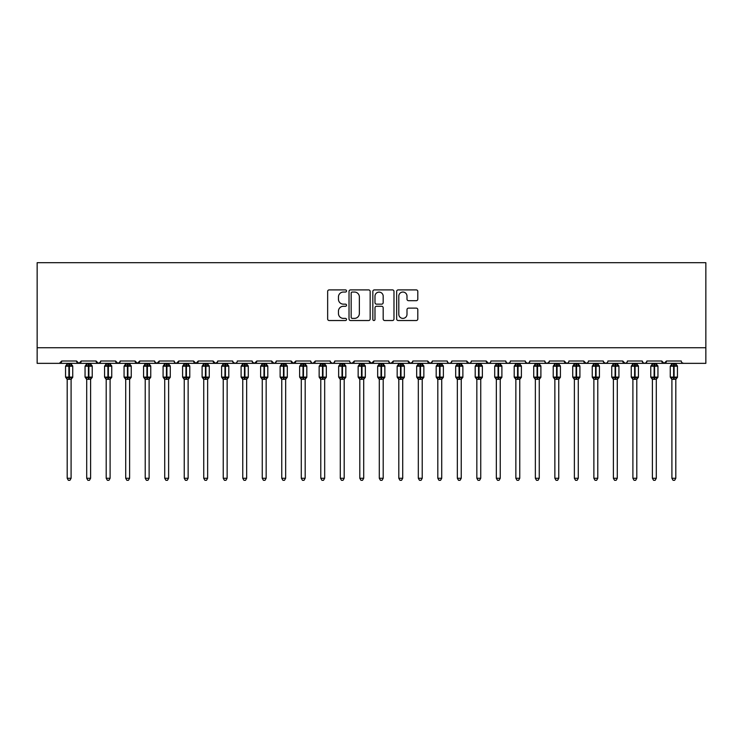 <?xml version="1.0" encoding="UTF-8"?>
<svg xmlns="http://www.w3.org/2000/svg" width="743" height="743" viewBox="0 0 743 743"><rect width="100%" height="100%" fill="white"/><g stroke="black" fill="none" stroke-linecap="round" stroke-linejoin="round"><path stroke-width="1.11" d="M346.535 290.968A1.068 1.068 0 0 0 345.458 289.9L329.186 289.9A1.532 1.532 0 0 0 327.654 291.432L327.654 318.998A1.532 1.532 0 0 0 329.186 320.53L345.458 320.53A1.068 1.068 0 0 0 346.535 319.462A1.068 1.068 0 0 0 345.458 318.385L343.35 318.385A4.904 4.904 0 0 1 338.455 313.49L338.455 311.187A4.904 4.904 0 0 1 343.35 306.283L345.458 306.283A1.068 1.068 0 0 0 346.535 305.215A1.068 1.068 0 0 0 345.458 304.147L343.35 304.147A4.904 4.904 0 0 1 338.455 299.243L338.455 296.94A4.904 4.904 0 0 1 343.35 292.045L345.458 292.045A1.068 1.068 0 0 0 346.535 290.968M416.266 300.692A1.532 1.532 0 0 0 417.798 299.169L417.798 291.432A1.532 1.532 0 0 0 416.266 289.9L398.192 289.9A1.532 1.532 0 0 0 396.66 291.432L396.66 318.998A1.532 1.532 0 0 0 398.192 320.53L416.266 320.53A1.532 1.532 0 0 0 417.798 318.998L417.798 309.655A1.532 1.532 0 0 0 416.266 308.122L408.529 308.122A1.532 1.532 0 0 0 406.997 309.655L406.997 314.289A4.096 4.096 0 0 1 402.901 318.385A4.096 4.096 0 0 1 398.805 314.289L398.805 296.141A4.096 4.096 0 0 1 402.901 292.045A4.096 4.096 0 0 1 406.997 296.141L406.997 299.169A1.532 1.532 0 0 0 408.529 300.692L416.266 300.692M37.15 347.743L705.85 347.743L705.85 262.688L37.15 262.688L37.15 363.346L59.384 363.346L61.725 361.005L76.557 361.005L77.411 362.816M370.163 291.432A1.532 1.532 0 0 0 368.63 289.9L350.557 289.9A1.532 1.532 0 0 0 349.024 291.432L349.024 318.998A1.532 1.532 0 0 0 350.557 320.53L368.63 320.53A1.532 1.532 0 0 0 370.163 318.998L370.163 291.432M374.37 289.9L392.443 289.9A1.532 1.532 0 0 1 393.976 291.432L393.976 318.998A1.532 1.532 0 0 1 392.443 320.53L384.716 320.53A1.532 1.532 0 0 1 383.184 318.998L383.184 307.816A1.532 1.532 0 0 0 381.651 306.283L376.515 306.283A1.532 1.532 0 0 0 374.983 307.816L374.983 319.462A1.068 1.068 0 0 1 373.915 320.53A1.068 1.068 0 0 1 372.837 319.462L372.837 291.432A1.532 1.532 0 0 1 374.37 289.9M59.384 363.346L61.725 361.005A2.34 2.34 0 0 1 59.384 363.346L78.897 363.346L76.557 361.005A2.34 2.34 0 0 0 78.897 363.346A2.34 2.34 0 0 0 81.238 361.005L96.061 361.005A2.34 2.34 0 0 0 98.401 363.346A2.34 2.34 0 0 0 100.742 361.005L115.564 361.005A2.34 2.34 0 0 0 117.905 363.346A2.34 2.34 0 0 0 120.245 361.005L135.077 361.005A2.34 2.34 0 0 0 137.418 363.346A2.34 2.34 0 0 0 139.758 361.005L154.581 361.005A2.34 2.34 0 0 0 156.922 363.346A2.34 2.34 0 0 0 159.262 361.005L174.085 361.005A2.34 2.34 0 0 0 176.425 363.346A2.34 2.34 0 0 0 178.775 361.005L193.598 361.005A2.34 2.34 0 0 0 195.938 363.346A2.34 2.34 0 0 0 198.279 361.005L213.102 361.005A2.34 2.34 0 0 0 215.442 363.346A2.34 2.34 0 0 0 217.783 361.005L232.615 361.005A2.34 2.34 0 0 0 234.955 363.346A2.34 2.34 0 0 0 237.296 361.005L252.118 361.005A2.34 2.34 0 0 0 254.459 363.346A2.34 2.34 0 0 0 256.799 361.005L271.622 361.005A2.34 2.34 0 0 0 273.963 363.346A2.34 2.34 0 0 0 276.303 361.005L291.135 361.005A2.34 2.34 0 0 0 293.476 363.346A2.34 2.34 0 0 0 295.816 361.005L310.639 361.005A2.34 2.34 0 0 0 312.979 363.346A2.34 2.34 0 0 0 315.32 361.005L330.143 361.005A2.34 2.34 0 0 0 332.483 363.346A2.34 2.34 0 0 0 334.824 361.005L349.656 361.005A2.34 2.34 0 0 0 351.996 363.346A2.34 2.34 0 0 0 354.337 361.005L369.16 361.005A2.34 2.34 0 0 0 371.5 363.346A2.34 2.34 0 0 0 373.84 361.005L388.663 361.005A2.34 2.34 0 0 0 391.004 363.346A2.34 2.34 0 0 0 393.344 361.005L408.176 361.005A2.34 2.34 0 0 0 410.517 363.346A2.34 2.34 0 0 0 412.857 361.005L427.68 361.005A2.34 2.34 0 0 0 430.021 363.346A2.34 2.34 0 0 0 432.361 361.005L447.184 361.005A2.34 2.34 0 0 0 449.524 363.346A2.34 2.34 0 0 0 451.865 361.005L466.697 361.005A2.34 2.34 0 0 0 469.037 363.346A2.34 2.34 0 0 0 471.378 361.005L486.201 361.005A2.34 2.34 0 0 0 488.541 363.346A2.34 2.34 0 0 0 490.882 361.005L505.704 361.005A2.34 2.34 0 0 0 508.045 363.346A2.34 2.34 0 0 0 510.385 361.005L525.217 361.005A2.34 2.34 0 0 0 527.558 363.346A2.34 2.34 0 0 0 529.898 361.005L544.721 361.005A2.34 2.34 0 0 0 547.062 363.346A2.34 2.34 0 0 0 549.402 361.005L564.225 361.005A2.34 2.34 0 0 0 566.575 363.346A2.34 2.34 0 0 0 568.915 361.005L583.738 361.005A2.34 2.34 0 0 0 586.078 363.346A2.34 2.34 0 0 0 588.419 361.005L603.242 361.005A2.34 2.34 0 0 0 605.582 363.346A2.34 2.34 0 0 0 607.923 361.005L622.755 361.005A2.34 2.34 0 0 0 625.095 363.346A2.34 2.34 0 0 0 627.436 361.005L642.258 361.005A2.34 2.34 0 0 0 644.599 363.346A2.34 2.34 0 0 0 646.939 361.005L661.762 361.005A2.34 2.34 0 0 0 664.103 363.346A2.34 2.34 0 0 0 666.443 361.005L681.275 361.005A2.34 2.34 0 0 0 683.616 363.346L682.102 362.798M80.383 362.816L81.238 361.005L78.897 363.346L664.103 363.346L666.443 361.005L666.007 362.361M646.939 361.005L646.085 362.816L644.599 363.346L643.094 362.798L642.258 361.005M627.436 361.005L626.999 362.361M626.6 362.798L625.095 363.346L622.755 361.005L623.609 362.816M603.242 361.005L604.096 362.816M549.402 361.005L548.548 362.816M544.721 361.005L545.576 362.816M529.898 361.005L529.044 362.816L527.558 363.346L525.468 362.064M525.217 361.005L526.072 362.816M505.704 361.005L506.568 362.816M490.046 362.798L488.541 363.346L486.201 361.005L487.055 362.816M471.378 361.005L470.941 362.361M470.542 362.798L469.037 363.346L466.697 361.005L467.551 362.816M451.865 361.005L451.01 362.816M447.184 361.005L448.038 362.816L449.524 363.346L451.038 362.798M432.361 361.005L431.507 362.816M432.11 362.064L430.021 363.346L427.68 361.005L428.117 362.361M412.857 361.005L412.003 362.816M412.597 362.064L410.517 363.346L408.176 361.005L409.031 362.816M388.663 361.005L389.518 362.816L391.004 363.346L393.344 361.005L392.49 362.816M373.84 361.005L371.5 363.346L369.16 361.005L370.014 362.816M350.482 362.798L351.996 363.346L354.337 361.005L353.482 362.816M334.824 361.005L333.969 362.816L332.483 363.346L330.403 362.064M330.143 361.005L330.997 362.816M310.639 361.005L311.493 362.816M295.816 361.005L293.476 363.346L291.135 361.005L291.99 362.816M276.303 361.005L275.449 362.816L273.963 363.346L271.622 361.005L272.477 362.816M252.118 361.005L252.973 362.816M232.615 361.005L233.469 362.816M217.783 361.005L216.928 362.816M193.598 361.005L195.938 363.346L198.279 361.005L197.424 362.816M174.085 361.005L174.949 362.816L176.425 363.346L178.775 361.005L177.911 362.816M154.832 362.064L156.922 363.346L159.262 361.005L158.408 362.816M154.581 361.005L155.436 362.816M135.932 362.816L135.077 361.005L137.418 363.346L139.758 361.005L138.904 362.816M120.245 361.005L119.391 362.816M100.742 361.005L99.887 362.816M705.85 347.743L705.85 363.346L664.103 363.346L661.762 361.005M96.061 361.005L98.401 363.346L100.491 362.064M115.564 361.005L117.905 363.346L119.994 362.064M213.102 361.005L215.442 363.346L217.532 362.064M232.865 362.064L234.955 363.346L236.46 362.798M252.369 362.064L254.459 363.346L256.799 361.005M311.475 362.798L312.979 363.346L315.32 361.005M506.54 362.798L508.045 363.346L509.559 362.798M545.557 362.798L547.062 363.346L549.151 362.064M564.225 361.005L566.575 363.346L568.079 362.798M583.738 361.005L586.078 363.346L587.583 362.798M603.492 362.064L605.582 363.346L607.087 362.798M352.238 292.045A1.068 1.068 0 0 0 351.17 293.113L351.17 317.317A1.068 1.068 0 0 0 352.238 318.385L354.457 318.385A4.904 4.904 0 0 0 359.361 313.49L359.361 296.94A4.904 4.904 0 0 0 354.457 292.045L352.238 292.045M383.184 296.216A4.096 4.096 0 0 0 379.079 292.12A4.096 4.096 0 0 0 374.983 296.216L374.983 302.615A1.532 1.532 0 0 0 376.515 304.147L381.651 304.147A1.532 1.532 0 0 0 383.184 302.615L383.184 296.216M67.195 478.278L71.096 478.278L69.916 480.312L68.365 480.312L67.195 478.278L67.195 379.199A1.718 1.635 180 0 0 66.285 377.769L66.629 377.268L68.904 377.815L69.378 377.119L69.378 365.491L71.662 366.039L72.22 365.463A0.78 0.78 0 0 1 72.73 366.197L65.551 366.197L65.551 377.119L68.904 377.119L68.904 365.491L66.629 366.039L66.285 365.537A1.718 1.635 -0 0 0 67.195 364.098L71.096 364.181L71.096 363.346M71.096 478.278L71.096 379.134L68.904 379.367L68.904 377.815L69.378 377.119L72.73 377.119A0.78 0.78 0 0 1 72.22 377.853L71.096 379.459M68.904 379.367L67.195 379.209M67.195 363.346L67.195 364.107M69.378 379.367L69.378 377.815L71.662 377.268L72.22 377.853M67.186 364.181L66.629 366.039L67.186 364.181M71.662 366.039L71.096 364.181M71.096 379.134L71.662 377.268M67.186 379.134L66.629 377.268M86.699 478.278L90.6 478.278L89.429 480.312L87.869 480.312L86.699 478.278L86.699 379.199A1.718 1.635 180 0 0 85.798 377.769L86.132 377.268L88.417 377.815L88.881 377.119L88.881 365.491L91.166 366.039L91.723 365.463A0.78 0.78 0 0 1 92.234 366.197L85.055 366.197L85.055 377.119L88.417 377.119L88.417 365.491L86.132 366.039L85.798 365.537A1.718 1.635 -0 0 0 86.699 364.098L90.6 364.181L90.6 363.346M90.6 478.278L90.6 379.134L88.417 379.367L88.417 377.815L88.881 377.119L92.234 377.119A0.78 0.78 0 0 1 91.723 377.853L90.6 379.459M88.417 379.367L86.699 379.209M86.699 363.346L86.699 364.107M88.881 379.367L88.881 377.815L91.166 377.268L91.723 377.853M86.699 364.181L86.132 366.039L86.699 364.181M91.166 366.039L90.6 364.181M90.6 379.134L91.166 377.268M86.699 379.134L86.132 377.268M106.203 478.278L110.103 478.278L108.933 480.312L107.373 480.312L106.203 478.278L106.203 379.199A1.718 1.635 180 0 0 105.302 377.769L105.636 377.268L107.921 377.815L108.385 377.119L108.385 365.491L110.67 366.039L111.236 365.463A0.78 0.78 0 0 1 111.747 366.197L104.568 366.197L104.568 377.119L107.921 377.119L107.921 365.491L105.636 366.039L105.302 365.537A1.718 1.635 -0 0 0 106.203 364.098L110.103 364.181L110.103 363.346M110.103 478.278L110.103 379.134L107.921 379.367L107.921 377.815L108.385 377.119L111.747 377.119A0.78 0.78 0 0 1 111.236 377.853L110.103 379.459M107.921 379.367L106.203 379.209M106.203 363.346L106.203 364.107M108.385 379.367L108.385 377.815L110.67 377.268L111.236 377.853M106.203 364.181L105.636 366.039L106.203 364.181M110.67 366.039L110.103 364.181M110.103 379.134L110.67 377.268M106.203 379.134L105.636 377.268M125.716 478.278L129.616 478.278L128.446 480.312L126.886 480.312L125.716 478.278L125.716 379.199A1.718 1.635 180 0 0 124.815 377.769L125.149 377.268L127.424 377.815L127.898 377.119L127.898 365.491L130.183 366.039L130.74 365.463A0.78 0.78 0 0 1 131.251 366.197L124.072 366.197L124.072 377.119L127.424 377.119L127.424 365.491L125.149 366.039L124.815 365.537A1.718 1.635 -0 0 0 125.716 364.098L129.616 364.181L129.616 363.346M129.616 478.278L129.616 379.134L127.424 379.367L127.424 377.815L127.898 377.119L131.251 377.119A0.78 0.78 0 0 1 130.74 377.853L129.616 379.459M127.424 379.367L125.716 379.209M125.716 363.346L125.716 364.107M127.898 379.367L127.898 377.815L130.183 377.268L130.74 377.853M125.706 364.181L125.149 366.039L125.706 364.181M130.183 366.039L129.616 364.181M129.616 379.134L130.183 377.268M125.706 379.134L125.149 377.268M145.219 478.278L149.12 478.278L147.95 480.312L146.39 480.312L145.219 478.278L145.219 379.199A1.718 1.635 180 0 0 144.318 377.769L144.653 377.268L146.938 377.815L147.402 377.119L147.402 365.491L149.687 366.039L150.244 365.463A0.78 0.78 0 0 1 150.755 366.197L143.585 366.197L143.585 377.119L146.938 377.119L146.938 365.491L144.653 366.039L144.318 365.537A1.718 1.635 -0 0 0 145.219 364.098L149.12 364.181L149.12 363.346M149.12 478.278L149.12 379.134L146.938 379.367L146.938 377.815L147.402 377.119L150.755 377.119A0.78 0.78 0 0 1 150.244 377.853L149.12 379.459M146.938 379.367L145.219 379.209M145.219 363.346L145.219 364.107M147.402 379.367L147.402 377.815L149.687 377.268L150.244 377.853M145.219 364.181L144.653 366.039L145.219 364.181M149.687 366.039L149.12 364.181M149.12 379.134L149.687 377.268M145.219 379.134L144.653 377.268M164.723 478.278L168.624 478.278L167.454 480.312L165.893 480.312L164.723 478.278L164.723 379.199A1.718 1.635 180 0 0 163.822 377.769L164.157 377.268L166.441 377.815L166.915 377.119L166.915 365.491L169.19 366.039L169.757 365.463A0.78 0.78 0 0 1 170.268 366.197L163.088 366.197L163.088 377.119L166.441 377.119L166.441 365.491L164.157 366.039L163.822 365.537A1.718 1.635 -0 0 0 164.723 364.098L168.624 364.181L168.624 363.346M168.624 478.278L168.624 379.134L166.441 379.367L166.441 377.815L166.915 377.119L170.268 377.119A0.78 0.78 0 0 1 169.757 377.853L168.624 379.459M166.441 379.367L164.723 379.209M164.723 363.346L164.723 364.107M166.915 379.367L166.915 377.815L169.19 377.268L169.757 377.853M164.723 364.181L164.157 366.039L164.723 364.181M169.19 366.039L168.624 364.181M168.624 379.134L169.19 377.268M164.723 379.134L164.157 377.268M184.236 478.278L188.137 478.278L186.967 480.312L185.406 480.312L184.236 478.278L184.236 379.199A1.718 1.635 180 0 0 183.335 377.769L183.67 377.268L185.945 377.815L186.419 377.119L186.419 365.491L188.703 366.039L189.261 365.463A0.78 0.78 0 0 1 189.771 366.197L182.592 366.197L182.592 377.119L185.945 377.119L185.945 365.491L183.67 366.039L183.335 365.537A1.718 1.635 -0 0 0 184.236 364.098L188.137 364.181L188.137 363.346M188.137 478.278L188.137 379.134L185.945 379.367L185.945 377.815L186.419 377.119L189.771 377.119A0.78 0.78 0 0 1 189.261 377.853L188.137 379.459M185.945 379.367L184.236 379.209M184.236 363.346L184.236 364.107M186.419 379.367L186.419 377.815L188.703 377.268L189.261 377.853M184.227 364.181L183.67 366.039L184.227 364.181M188.703 366.039L188.137 364.181M188.137 379.134L188.703 377.268M184.227 379.134L183.67 377.268M203.74 478.278L207.641 478.278L206.47 480.312L204.91 480.312L203.74 478.278L203.74 379.199A1.718 1.635 180 0 0 202.839 377.769L203.173 377.268L205.458 377.815L205.922 377.119L205.922 365.491L208.207 366.039L208.764 365.463A0.78 0.78 0 0 1 209.275 366.197L202.105 366.197L202.105 377.119L205.458 377.119L205.458 365.491L203.173 366.039L202.839 365.537A1.718 1.635 -0 0 0 203.74 364.098L207.641 364.181L207.641 363.346M207.641 478.278L207.641 379.134L205.458 379.367L205.458 377.815L205.922 377.119L209.275 377.119A0.78 0.78 0 0 1 208.764 377.853L207.641 379.459M205.458 379.367L203.74 379.209M203.74 363.346L203.74 364.107M205.922 379.367L205.922 377.815L208.207 377.268L208.764 377.853M203.74 364.181L203.173 366.039L203.74 364.181M208.207 366.039L207.641 364.181M207.641 379.134L208.207 377.268M203.74 379.134L203.173 377.268M223.244 478.278L227.144 478.278L225.974 480.312L224.414 480.312L223.244 478.278L223.244 379.199A1.718 1.635 180 0 0 222.343 377.769L222.677 377.268L224.962 377.815L225.435 377.119L225.435 365.491L227.711 366.039L228.277 365.463A0.78 0.78 0 0 1 228.788 366.197L221.609 366.197L221.609 377.119L224.962 377.119L224.962 365.491L222.677 366.039L222.343 365.537A1.718 1.635 -0 0 0 223.244 364.098L227.154 364.181L227.144 363.346M227.144 478.278L227.154 379.134L224.962 379.367L224.962 377.815L225.435 377.119L228.788 377.119A0.78 0.78 0 0 1 228.277 377.853L227.144 379.459M224.962 379.367L223.244 379.209M223.244 363.346L223.244 364.107M225.435 379.367L225.435 377.815L227.711 377.268L228.277 377.853M223.244 364.181L222.677 366.039L223.244 364.181M227.711 366.039L227.154 364.181M227.154 379.134L227.711 377.268M223.244 379.134L222.677 377.268M242.757 478.278L246.657 478.278L245.487 480.312L243.927 480.312L242.757 478.278L242.757 379.199A1.718 1.635 180 0 0 241.856 377.769L242.19 377.268L244.475 377.815L244.939 377.119L244.939 365.491L247.224 366.039L247.781 365.463A0.78 0.78 0 0 1 248.292 366.197L241.113 366.197L241.113 377.119L244.475 377.119L244.475 365.491L242.19 366.039L241.856 365.537A1.718 1.635 -0 0 0 242.757 364.098L246.657 364.181L246.657 363.346M246.657 478.278L246.657 379.134L244.475 379.367L244.475 377.815L244.939 377.119L248.292 377.119A0.78 0.78 0 0 1 247.781 377.853L246.657 379.459M244.475 379.367L242.757 379.209M242.757 363.346L242.757 364.107M244.939 379.367L244.939 377.815L247.224 377.268L247.781 377.853M242.757 364.181L242.19 366.039L242.757 364.181M247.224 366.039L246.657 364.181M246.657 379.134L247.224 377.268M242.757 379.134L242.19 377.268M262.26 478.278L266.161 478.278L264.991 480.312L263.431 480.312L262.26 478.278L262.26 379.199A1.718 1.635 180 0 0 261.36 377.769L261.694 377.268L263.979 377.815L264.443 377.119L264.443 365.491L266.728 366.039L267.285 365.463A0.78 0.78 0 0 1 267.805 366.197L260.626 366.197L260.626 377.119L263.979 377.119L263.979 365.491L261.694 366.039L261.36 365.537A1.718 1.635 -0 0 0 262.26 364.098L266.161 364.181L266.161 363.346M266.161 478.278L266.161 379.134L263.979 379.367L263.979 377.815L264.443 377.119L267.805 377.119A0.78 0.78 0 0 1 267.285 377.853L266.161 379.459M263.979 379.367L262.26 379.209M262.26 363.346L262.26 364.107M264.443 379.367L264.443 377.815L266.728 377.268L267.285 377.853M262.26 364.181L261.694 366.039L262.26 364.181M266.728 366.039L266.161 364.181M266.161 379.134L266.728 377.268M262.26 379.134L261.694 377.268M281.764 478.278L285.665 478.278L284.495 480.312L282.944 480.312L281.764 478.278L281.764 379.199A1.718 1.635 180 0 0 280.863 377.769L281.198 377.268L283.482 377.815L283.956 377.119L283.956 365.491L286.231 366.039L286.798 365.463A0.78 0.78 0 0 1 287.309 366.197L280.13 366.197L280.13 377.119L283.482 377.119L283.482 365.491L281.198 366.039L280.863 365.537A1.718 1.635 -0 0 0 281.764 364.098L285.674 364.181L285.665 363.346M285.665 478.278L285.674 379.134L283.482 379.367L283.482 377.815L283.956 377.119L287.309 377.119A0.78 0.78 0 0 1 286.798 377.853L285.665 379.459M283.482 379.367L281.764 379.209M281.764 363.346L281.764 364.107M283.956 379.367L283.956 377.815L286.231 377.268L286.798 377.853M281.764 364.181L281.198 366.039L281.764 364.181M286.231 366.039L285.674 364.181M285.674 379.134L286.231 377.268M281.764 379.134L281.198 377.268M301.277 478.278L305.178 478.278L304.008 480.312L302.447 480.312L301.277 478.278L301.277 379.199A1.718 1.635 180 0 0 300.376 377.769L300.711 377.268L302.995 377.815L303.46 377.119L303.46 365.491L305.744 366.039L306.302 365.463A0.78 0.78 0 0 1 306.813 366.197L299.633 366.197L299.633 377.119L302.995 377.119L302.995 365.491L300.711 366.039L300.376 365.537A1.718 1.635 -0 0 0 301.277 364.098L305.178 364.181L305.178 363.346M305.178 478.278L305.178 379.134L302.995 379.367L302.995 377.815L303.46 377.119L306.813 377.119A0.78 0.78 0 0 1 306.302 377.853L305.178 379.459M302.995 379.367L301.277 379.209M301.277 363.346L301.277 364.107M303.46 379.367L303.46 377.815L305.744 377.268L306.302 377.853M301.277 364.181L300.711 366.039L301.277 364.181M305.744 366.039L305.178 364.181M305.178 379.134L305.744 377.268M301.277 379.134L300.711 377.268M320.781 478.278L324.682 478.278L323.511 480.312L321.951 480.312L320.781 478.278L320.781 379.199A1.718 1.635 180 0 0 319.88 377.769L320.214 377.268L322.499 377.815L322.964 377.119L322.964 365.491L325.248 366.039L325.805 365.463A0.78 0.78 0 0 1 326.326 366.197L319.146 366.197L319.146 377.119L322.499 377.119L322.499 365.491L320.214 366.039L319.88 365.537A1.718 1.635 -0 0 0 320.781 364.098L324.682 364.181L324.682 363.346M324.682 478.278L324.682 379.134L322.499 379.367L322.499 377.815L322.964 377.119L326.326 377.119A0.78 0.78 0 0 1 325.805 377.853L324.682 379.459M322.499 379.367L320.781 379.209M320.781 363.346L320.781 364.107M322.964 379.367L322.964 377.815L325.248 377.268L325.805 377.853M320.781 364.181L320.214 366.039L320.781 364.181M325.248 366.039L324.682 364.181M324.682 379.134L325.248 377.268M320.781 379.134L320.214 377.268M340.285 478.278L344.195 478.278L343.015 480.312L341.464 480.312L340.285 478.278L340.285 379.199A1.718 1.635 180 0 0 339.384 377.769L339.718 377.268L342.003 377.815L342.477 377.119L342.477 365.491L344.752 366.039L345.319 365.463A0.78 0.78 0 0 1 345.829 366.197L338.65 366.197L338.65 377.119L342.003 377.119L342.003 365.491L339.718 366.039L339.384 365.537A1.718 1.635 -0 0 0 340.285 364.098L344.195 364.181L344.195 363.346M344.195 478.278L344.195 379.134L342.003 379.367L342.003 377.815L342.477 377.119L345.829 377.119A0.78 0.78 0 0 1 345.319 377.853L344.195 379.459M342.003 379.367L340.285 379.209M340.285 363.346L340.285 364.107M342.477 379.367L342.477 377.815L344.752 377.268L345.319 377.853M340.285 364.181L339.718 366.039L340.285 364.181M344.752 366.039L344.195 364.181M344.195 379.134L344.752 377.268M340.285 379.134L339.718 377.268M359.798 478.278L363.699 478.278L362.528 480.312L360.968 480.312L359.798 478.278L359.798 379.199A1.718 1.635 180 0 0 358.897 377.769L359.231 377.268L361.516 377.815L361.98 377.119L361.98 365.491L364.265 366.039L364.822 365.463A0.78 0.78 0 0 1 365.333 366.197L358.154 366.197L358.154 377.119L361.516 377.119L361.516 365.491L359.231 366.039L358.897 365.537A1.718 1.635 -0 0 0 359.798 364.098L363.699 364.181L363.699 363.346M363.699 478.278L363.699 379.134L361.516 379.367L361.516 377.815L361.98 377.119L365.333 377.119A0.78 0.78 0 0 1 364.822 377.853L363.699 379.459M361.516 379.367L359.798 379.209M359.798 363.346L359.798 364.107M361.98 379.367L361.98 377.815L364.265 377.268L364.822 377.853M359.798 364.181L359.231 366.039L359.798 364.181M364.265 366.039L363.699 364.181M363.699 379.134L364.265 377.268M359.798 379.134L359.231 377.268M379.301 478.278L383.202 478.278L382.032 480.312L380.472 480.312L379.301 478.278L379.301 379.199A1.718 1.635 180 0 0 378.401 377.769L378.735 377.268L381.02 377.815L381.484 377.119L381.484 365.491L383.769 366.039L384.335 365.463A0.78 0.78 0 0 1 384.846 366.197L377.667 366.197L377.667 377.119L381.02 377.119L381.02 365.491L378.735 366.039L378.401 365.537A1.718 1.635 -0 0 0 379.301 364.098L383.202 364.181L383.202 363.346M383.202 478.278L383.202 379.134L381.02 379.367L381.02 377.815L381.484 377.119L384.846 377.119A0.78 0.78 0 0 1 384.335 377.853L383.202 379.459M381.02 379.367L379.301 379.209M379.301 363.346L379.301 364.107M381.484 379.367L381.484 377.815L383.769 377.268L384.335 377.853M379.301 364.181L378.735 366.039L379.301 364.181M383.769 366.039L383.202 364.181M383.202 379.134L383.769 377.268M379.301 379.134L378.735 377.268M398.805 478.278L402.715 478.278L401.536 480.312L399.985 480.312L398.805 478.278L398.805 379.199A1.718 1.635 180 0 0 397.904 377.769L398.248 377.268L400.523 377.815L400.997 377.119L400.997 365.491L403.282 366.039L403.839 365.463A0.78 0.78 0 0 1 404.35 366.197L397.171 366.197L397.171 377.119L400.523 377.119L400.523 365.491L398.248 366.039L397.904 365.537A1.718 1.635 -0 0 0 398.805 364.098L402.715 364.181L402.715 363.346M402.715 478.278L402.715 379.134L400.523 379.367L400.523 377.815L400.997 377.119L404.35 377.119A0.78 0.78 0 0 1 403.839 377.853L402.715 379.459M400.523 379.367L398.805 379.209M398.805 363.346L398.805 364.107M400.997 379.367L400.997 377.815L403.282 377.268L403.839 377.853M398.805 364.181L398.248 366.039L398.805 364.181M403.282 366.039L402.715 364.181M402.715 379.134L403.282 377.268M398.805 379.134L398.248 377.268M418.318 478.278L422.219 478.278L421.049 480.312L419.489 480.312L418.318 478.278L418.318 379.199A1.718 1.635 180 0 0 417.417 377.769L417.752 377.268L420.036 377.815L420.501 377.119L420.501 365.491L422.786 366.039L423.343 365.463A0.78 0.78 0 0 1 423.854 366.197L416.674 366.197L416.674 377.119L420.036 377.119L420.036 365.491L417.752 366.039L417.417 365.537A1.718 1.635 -0 0 0 418.318 364.098L422.219 364.181L422.219 363.346M422.219 478.278L422.219 379.134L420.036 379.367L420.036 377.815L420.501 377.119L423.854 377.119A0.78 0.78 0 0 1 423.343 377.853L422.219 379.459M420.036 379.367L418.318 379.209M418.318 363.346L418.318 364.107M420.501 379.367L420.501 377.815L422.786 377.268L423.343 377.853M418.318 364.181L417.752 366.039L418.318 364.181M422.786 366.039L422.219 364.181M422.219 379.134L422.786 377.268M418.318 379.134L417.752 377.268M437.822 478.278L441.723 478.278L440.553 480.312L438.992 480.312L437.822 478.278L437.822 379.199A1.718 1.635 180 0 0 436.921 377.769L437.255 377.268L439.54 377.815L440.005 377.119L440.005 365.491L442.289 366.039L442.856 365.463A0.78 0.78 0 0 1 443.367 366.197L436.187 366.197L436.187 377.119L439.54 377.119L439.54 365.491L437.255 366.039L436.921 365.537A1.718 1.635 -0 0 0 437.822 364.098L441.723 364.181L441.723 363.346M441.723 478.278L441.723 379.134L439.54 379.367L439.54 377.815L440.005 377.119L443.367 377.119A0.78 0.78 0 0 1 442.856 377.853L441.723 379.459M439.54 379.367L437.822 379.209M437.822 363.346L437.822 364.107M440.005 379.367L440.005 377.815L442.289 377.268L442.856 377.853M437.822 364.181L437.255 366.039L437.822 364.181M442.289 366.039L441.723 364.181M441.723 379.134L442.289 377.268M437.822 379.134L437.255 377.268M457.335 478.278L461.236 478.278L460.056 480.312L458.505 480.312L457.335 478.278L457.335 379.199A1.718 1.635 180 0 0 456.425 377.769L456.769 377.268L459.044 377.815L459.518 377.119L459.518 365.491L461.802 366.039L462.36 365.463A0.78 0.78 0 0 1 462.87 366.197L455.691 366.197L455.691 377.119L459.044 377.119L459.044 365.491L456.769 366.039L456.425 365.537A1.718 1.635 -0 0 0 457.335 364.098L461.236 364.181L461.236 363.346M461.236 478.278L461.236 379.134L459.044 379.367L459.044 377.815L459.518 377.119L462.87 377.119A0.78 0.78 0 0 1 462.36 377.853L461.236 379.459M459.044 379.367L457.335 379.209M457.335 363.346L457.335 364.107M459.518 379.367L459.518 377.815L461.802 377.268L462.36 377.853M457.326 364.181L456.769 366.039L457.326 364.181M461.802 366.039L461.236 364.181M461.236 379.134L461.802 377.268M457.326 379.134L456.769 377.268M476.839 478.278L480.74 478.278L479.569 480.312L478.009 480.312L476.839 478.278L476.839 379.199A1.718 1.635 180 0 0 475.938 377.769L476.272 377.268L478.557 377.815L479.021 377.119L479.021 365.491L481.306 366.039L481.863 365.463A0.78 0.78 0 0 1 482.374 366.197L475.195 366.197L475.195 377.119L478.557 377.119L478.557 365.491L476.272 366.039L475.938 365.537A1.718 1.635 -0 0 0 476.839 364.098L480.74 364.181L480.74 363.346M480.74 478.278L480.74 379.134L478.557 379.367L478.557 377.815L479.021 377.119L482.374 377.119A0.78 0.78 0 0 1 481.863 377.853L480.74 379.459M478.557 379.367L476.839 379.209M476.839 363.346L476.839 364.107M479.021 379.367L479.021 377.815L481.306 377.268L481.863 377.853M476.839 364.181L476.272 366.039L476.839 364.181M481.306 366.039L480.74 364.181M480.74 379.134L481.306 377.268M476.839 379.134L476.272 377.268M496.343 478.278L500.243 478.278L499.073 480.312L497.513 480.312L496.343 478.278L496.343 379.199A1.718 1.635 180 0 0 495.442 377.769L495.776 377.268L498.061 377.815L498.525 377.119L498.525 365.491L500.81 366.039L501.376 365.463A0.78 0.78 0 0 1 501.887 366.197L494.708 366.197L494.708 377.119L498.061 377.119L498.061 365.491L495.776 366.039L495.442 365.537A1.718 1.635 -0 0 0 496.343 364.098L500.243 364.181L500.243 363.346M500.243 478.278L500.243 379.134L498.061 379.367L498.061 377.815L498.525 377.119L501.887 377.119A0.78 0.78 0 0 1 501.376 377.853L500.243 379.459M498.061 379.367L496.343 379.209M496.343 363.346L496.343 364.107M498.525 379.367L498.525 377.815L500.81 377.268L501.376 377.853M496.343 364.181L495.776 366.039L496.343 364.181M500.81 366.039L500.243 364.181M500.243 379.134L500.81 377.268M496.343 379.134L495.776 377.268M515.856 478.278L519.756 478.278L518.586 480.312L517.026 480.312L515.856 478.278L515.856 379.199A1.718 1.635 180 0 0 514.955 377.769L515.289 377.268L517.565 377.815L518.038 377.119L518.038 365.491L520.323 366.039L520.88 365.463A0.78 0.78 0 0 1 521.391 366.197L514.212 366.197L514.212 377.119L517.565 377.119L517.565 365.491L515.289 366.039L514.955 365.537A1.718 1.635 -0 0 0 515.856 364.098L519.756 364.181L519.756 363.346M519.756 478.278L519.756 379.134L517.565 379.367L517.565 377.815L518.038 377.119L521.391 377.119A0.78 0.78 0 0 1 520.88 377.853L519.756 379.459M517.565 379.367L515.856 379.209M515.856 363.346L515.856 364.107M518.038 379.367L518.038 377.815L520.323 377.268L520.88 377.853M515.846 364.181L515.289 366.039L515.846 364.181M520.323 366.039L519.756 364.181M519.756 379.134L520.323 377.268M515.846 379.134L515.289 377.268M535.359 478.278L539.26 478.278L538.09 480.312L536.53 480.312L535.359 478.278L535.359 379.199A1.718 1.635 180 0 0 534.458 377.769L534.793 377.268L537.078 377.815L537.542 377.119L537.542 365.491L539.827 366.039L540.384 365.463A0.78 0.78 0 0 1 540.895 366.197L533.725 366.197L533.725 377.119L537.078 377.119L537.078 365.491L534.793 366.039L534.458 365.537A1.718 1.635 -0 0 0 535.359 364.098L539.26 364.181L539.26 363.346M539.26 478.278L539.26 379.134L537.078 379.367L537.078 377.815L537.542 377.119L540.895 377.119A0.78 0.78 0 0 1 540.384 377.853L539.26 379.459M537.078 379.367L535.359 379.209M535.359 363.346L535.359 364.107M537.542 379.367L537.542 377.815L539.827 377.268L540.384 377.853M535.359 364.181L534.793 366.039L535.359 364.181M539.827 366.039L539.26 364.181M539.26 379.134L539.827 377.268M535.359 379.134L534.793 377.268M554.863 478.278L558.764 478.278L557.594 480.312L556.033 480.312L554.863 478.278L554.863 379.199A1.718 1.635 180 0 0 553.962 377.769L554.297 377.268L556.581 377.815L557.055 377.119L557.055 365.491L559.33 366.039L559.897 365.463A0.78 0.78 0 0 1 560.408 366.197L553.229 366.197L553.229 377.119L556.581 377.119L556.581 365.491L554.297 366.039L553.962 365.537A1.718 1.635 -0 0 0 554.863 364.098L558.773 364.181L558.764 363.346M558.764 478.278L558.773 379.134L556.581 379.367L556.581 377.815L557.055 377.119L560.408 377.119A0.78 0.78 0 0 1 559.897 377.853L558.764 379.459M556.581 379.367L554.863 379.209M554.863 363.346L554.863 364.107M557.055 379.367L557.055 377.815L559.33 377.268L559.897 377.853M554.863 364.181L554.297 366.039L554.863 364.181M559.33 366.039L558.773 364.181M558.773 379.134L559.33 377.268M554.863 379.134L554.297 377.268M574.376 478.278L578.277 478.278L577.107 480.312L575.546 480.312L574.376 478.278L574.376 379.199A1.718 1.635 180 0 0 573.475 377.769L573.81 377.268L576.085 377.815L576.559 377.119L576.559 365.491L578.843 366.039L579.401 365.463A0.78 0.78 0 0 1 579.911 366.197L572.732 366.197L572.732 377.119L576.085 377.119L576.085 365.491L573.81 366.039L573.475 365.537A1.718 1.635 -0 0 0 574.376 364.098L578.277 364.181L578.277 363.346M578.277 478.278L578.277 379.134L576.085 379.367L576.085 377.815L576.559 377.119L579.911 377.119A0.78 0.78 0 0 1 579.401 377.853L578.277 379.459M576.085 379.367L574.376 379.209M574.376 363.346L574.376 364.107M576.559 379.367L576.559 377.815L578.843 377.268L579.401 377.853M574.376 364.181L573.81 366.039L574.376 364.181M578.843 366.039L578.277 364.181M578.277 379.134L578.843 377.268M574.376 379.134L573.81 377.268M593.88 478.278L597.781 478.278L596.61 480.312L595.05 480.312L593.88 478.278L593.88 379.199A1.718 1.635 180 0 0 592.979 377.769L593.313 377.268L595.598 377.815L596.062 377.119L596.062 365.491L598.347 366.039L598.904 365.463A0.78 0.78 0 0 1 599.415 366.197L592.245 366.197L592.245 377.119L595.598 377.119L595.598 365.491L593.313 366.039L592.979 365.537A1.718 1.635 -0 0 0 593.88 364.098L597.781 364.181L597.781 363.346M597.781 478.278L597.781 379.134L595.598 379.367L595.598 377.815L596.062 377.119L599.415 377.119A0.78 0.78 0 0 1 598.904 377.853L597.781 379.459M595.598 379.367L593.88 379.209M593.88 363.346L593.88 364.107M596.062 379.367L596.062 377.815L598.347 377.268L598.904 377.853M593.88 364.181L593.313 366.039L593.88 364.181M598.347 366.039L597.781 364.181M597.781 379.134L598.347 377.268M593.88 379.134L593.313 377.268M613.384 478.278L617.284 478.278L616.114 480.312L614.554 480.312L613.384 478.278L613.384 379.199A1.718 1.635 180 0 0 612.483 377.769L612.817 377.268L615.102 377.815L615.575 377.119L615.575 365.491L617.851 366.039L618.417 365.463A0.78 0.78 0 0 1 618.928 366.197L611.749 366.197L611.749 377.119L615.102 377.119L615.102 365.491L612.817 366.039L612.483 365.537A1.718 1.635 -0 0 0 613.384 364.098L617.294 364.181L617.284 363.346M617.284 478.278L617.294 379.134L615.102 379.367L615.102 377.815L615.575 377.119L618.928 377.119A0.78 0.78 0 0 1 618.417 377.853L617.284 379.459M615.102 379.367L613.384 379.209M613.384 363.346L613.384 364.107M615.575 379.367L615.575 377.815L617.851 377.268L618.417 377.853M613.384 364.181L612.817 366.039L613.384 364.181M617.851 366.039L617.294 364.181M617.294 379.134L617.851 377.268M613.384 379.134L612.817 377.268M632.897 478.278L636.797 478.278L635.627 480.312L634.067 480.312L632.897 478.278L632.897 379.199A1.718 1.635 180 0 0 631.996 377.769L632.33 377.268L634.615 377.815L635.079 377.119L635.079 365.491L637.364 366.039L637.921 365.463A0.78 0.78 0 0 1 638.432 366.197L631.253 366.197L631.253 377.119L634.615 377.119L634.615 365.491L632.33 366.039L631.996 365.537A1.718 1.635 -0 0 0 632.897 364.098L636.797 364.181L636.797 363.346M636.797 478.278L636.797 379.134L634.615 379.367L634.615 377.815L635.079 377.119L638.432 377.119A0.78 0.78 0 0 1 637.921 377.853L636.797 379.459M634.615 379.367L632.897 379.209M632.897 363.346L632.897 364.107M635.079 379.367L635.079 377.815L637.364 377.268L637.921 377.853M632.897 364.181L632.33 366.039L632.897 364.181M637.364 366.039L636.797 364.181M636.797 379.134L637.364 377.268M632.897 379.134L632.33 377.268M652.4 478.278L656.301 478.278L655.131 480.312L653.571 480.312L652.4 478.278L652.4 379.199A1.718 1.635 180 0 0 651.5 377.769L651.834 377.268L654.119 377.815L654.583 377.119L654.583 365.491L656.868 366.039L657.425 365.463A0.78 0.78 0 0 1 657.945 366.197L650.766 366.197L650.766 377.119L654.119 377.119L654.119 365.491L651.834 366.039L651.5 365.537A1.718 1.635 -0 0 0 652.4 364.098L656.301 364.181L656.301 363.346M656.301 478.278L656.301 379.134L654.119 379.367L654.119 377.815L654.583 377.119L657.945 377.119A0.78 0.78 0 0 1 657.425 377.853L656.301 379.459M654.119 379.367L652.4 379.209M652.4 363.346L652.4 364.107M654.583 379.367L654.583 377.815L656.868 377.268L657.425 377.853M652.4 364.181L651.834 366.039L652.4 364.181M656.868 366.039L656.301 364.181M656.301 379.134L656.868 377.268M652.4 379.134L651.834 377.268M671.904 478.278L675.805 478.278L674.635 480.312L673.084 480.312L671.904 478.278L671.904 379.199A1.718 1.635 180 0 0 671.003 377.769L671.338 377.268L673.622 377.815L674.096 377.119L674.096 365.491L676.371 366.039L676.938 365.463A0.78 0.78 0 0 1 677.449 366.197L670.27 366.197L670.27 377.119L673.622 377.119L673.622 365.491L671.338 366.039L671.003 365.537A1.718 1.635 -0 0 0 671.904 364.098L675.814 364.181L675.805 363.346M675.805 478.278L675.814 379.134L673.622 379.367L673.622 377.815L674.096 377.119L677.449 377.119A0.78 0.78 0 0 1 676.938 377.853L675.805 379.459M673.622 379.367L671.904 379.209M671.904 363.346L671.904 364.107M674.096 379.367L674.096 377.815L676.371 377.268L676.938 377.853M671.904 364.181L671.338 366.039L671.904 364.181M676.371 366.039L675.814 364.181M675.814 379.134L676.371 377.268M671.904 379.134L671.338 377.268M69.378 363.949L69.378 365.491L68.904 363.949M71.997 365.537A1.718 1.635 -0 0 1 71.096 364.098M71.096 379.209A1.718 1.635 180 0 1 71.997 377.769M88.881 363.949L88.881 365.491L88.417 363.949M91.5 365.537A1.718 1.635 -0 0 1 90.6 364.098M90.6 379.209A1.718 1.635 180 0 1 91.5 377.769M108.385 363.949L108.385 365.491L107.921 363.949M111.004 365.537A1.718 1.635 -0 0 1 110.103 364.098M110.103 379.209A1.718 1.635 180 0 1 111.004 377.769M127.898 363.949L127.898 365.491L127.424 363.949M130.517 365.537A1.718 1.635 -0 0 1 129.616 364.098M129.616 379.209A1.718 1.635 180 0 1 130.517 377.769M147.402 363.949L147.402 365.491L146.938 363.949M150.021 365.537A1.718 1.635 -0 0 1 149.12 364.098M149.12 379.209A1.718 1.635 180 0 1 150.021 377.769M166.915 363.949L166.915 365.491L166.441 363.949M169.525 365.537A1.718 1.635 -0 0 1 168.624 364.098M168.624 379.209A1.718 1.635 180 0 1 169.525 377.769M186.419 363.949L186.419 365.491L185.945 363.949M189.038 365.537A1.718 1.635 -0 0 1 188.137 364.098M188.137 379.209A1.718 1.635 180 0 1 189.038 377.769M205.922 363.949L205.922 365.491L205.458 363.949M208.542 365.537A1.718 1.635 -0 0 1 207.641 364.098M207.641 379.209A1.718 1.635 180 0 1 208.542 377.769M225.435 363.949L225.435 365.491L224.962 363.949M228.045 365.537A1.718 1.635 -0 0 1 227.144 364.098M227.144 379.209A1.718 1.635 180 0 1 228.045 377.769M244.939 363.949L244.939 365.491L244.475 363.949M247.558 365.537A1.718 1.635 -0 0 1 246.657 364.098M246.657 379.209A1.718 1.635 180 0 1 247.558 377.769M264.443 363.949L264.443 365.491L263.979 363.949M267.062 365.537A1.718 1.635 -0 0 1 266.161 364.098M266.161 379.209A1.718 1.635 180 0 1 267.062 377.769M283.956 363.949L283.956 365.491L283.482 363.949M286.575 365.537A1.718 1.635 -0 0 1 285.665 364.098M285.665 379.209A1.718 1.635 180 0 1 286.575 377.769M303.46 363.949L303.46 365.491L302.995 363.949M306.079 365.537A1.718 1.635 -0 0 1 305.178 364.098M305.178 379.209A1.718 1.635 180 0 1 306.079 377.769M322.964 363.949L322.964 365.491L322.499 363.949M325.583 365.537A1.718 1.635 -0 0 1 324.682 364.098M324.682 379.209A1.718 1.635 180 0 1 325.583 377.769M342.477 363.949L342.477 365.491L342.003 363.949M345.096 365.537A1.718 1.635 -0 0 1 344.195 364.098M344.195 379.209A1.718 1.635 180 0 1 345.096 377.769M361.98 363.949L361.98 365.491L361.516 363.949M364.599 365.537A1.718 1.635 -0 0 1 363.699 364.098M363.699 379.209A1.718 1.635 180 0 1 364.599 377.769M381.484 363.949L381.484 365.491L381.02 363.949M384.103 365.537A1.718 1.635 -0 0 1 383.202 364.098M383.202 379.209A1.718 1.635 180 0 1 384.103 377.769M400.997 363.949L400.997 365.491L400.523 363.949M403.616 365.537A1.718 1.635 -0 0 1 402.715 364.098M402.715 379.209A1.718 1.635 180 0 1 403.616 377.769M420.501 363.949L420.501 365.491L420.036 363.949M423.12 365.537A1.718 1.635 -0 0 1 422.219 364.098M422.219 379.209A1.718 1.635 180 0 1 423.12 377.769M440.005 363.949L440.005 365.491L439.54 363.949M442.624 365.537A1.718 1.635 -0 0 1 441.723 364.098M441.723 379.209A1.718 1.635 180 0 1 442.624 377.769M459.518 363.949L459.518 365.491L459.044 363.949M462.137 365.537A1.718 1.635 -0 0 1 461.236 364.098M461.236 379.209A1.718 1.635 180 0 1 462.137 377.769M479.021 363.949L479.021 365.491L478.557 363.949M481.64 365.537A1.718 1.635 -0 0 1 480.74 364.098M480.74 379.209A1.718 1.635 180 0 1 481.64 377.769M498.525 363.949L498.525 365.491L498.061 363.949M501.144 365.537A1.718 1.635 -0 0 1 500.243 364.098M500.243 379.209A1.718 1.635 180 0 1 501.144 377.769M518.038 363.949L518.038 365.491L517.565 363.949M520.657 365.537A1.718 1.635 -0 0 1 519.756 364.098M519.756 379.209A1.718 1.635 180 0 1 520.657 377.769M537.542 363.949L537.542 365.491L537.078 363.949M540.161 365.537A1.718 1.635 -0 0 1 539.26 364.098M539.26 379.209A1.718 1.635 180 0 1 540.161 377.769M557.055 363.949L557.055 365.491L556.581 363.949M559.665 365.537A1.718 1.635 -0 0 1 558.764 364.098M558.764 379.209A1.718 1.635 180 0 1 559.665 377.769M576.559 363.949L576.559 365.491L576.085 363.949M579.178 365.537A1.718 1.635 -0 0 1 578.277 364.098M578.277 379.209A1.718 1.635 180 0 1 579.178 377.769M596.062 363.949L596.062 365.491L595.598 363.949M598.682 365.537A1.718 1.635 -0 0 1 597.781 364.098M597.781 379.209A1.718 1.635 180 0 1 598.682 377.769M615.575 363.949L615.575 365.491L615.102 363.949M618.185 365.537A1.718 1.635 -0 0 1 617.284 364.098M617.284 379.209A1.718 1.635 180 0 1 618.185 377.769M635.079 363.949L635.079 365.491L634.615 363.949M637.698 365.537A1.718 1.635 -0 0 1 636.797 364.098M636.797 379.209A1.718 1.635 180 0 1 637.698 377.769M654.583 363.949L654.583 365.491L654.119 363.949M657.202 365.537A1.718 1.635 -0 0 1 656.301 364.098M656.301 379.209A1.718 1.635 180 0 1 657.202 377.769M674.096 363.949L674.096 365.491L673.622 363.949M676.715 365.537A1.718 1.635 -0 0 1 675.805 364.098M675.805 379.209A1.718 1.635 180 0 1 676.715 377.769M72.73 377.119L72.73 366.197M67.195 379.459L65.551 377.119M67.195 363.847L65.551 366.197M72.22 365.463L71.096 363.847M92.234 377.119L92.234 366.197M86.699 379.459L85.055 377.119M86.699 363.847L85.055 366.197M91.723 365.463L90.6 363.847M111.747 377.119L111.747 366.197M106.203 379.459L104.568 377.119M106.203 363.847L104.568 366.197M111.236 365.463L110.103 363.847M131.251 377.119L131.251 366.197M125.716 379.459L124.072 377.119M125.716 363.847L124.072 366.197M130.74 365.463L129.616 363.847M150.755 377.119L150.755 366.197M145.219 379.459L143.585 377.119M145.219 363.847L143.585 366.197M150.244 365.463L149.12 363.847M170.268 377.119L170.268 366.197M164.723 379.459L163.088 377.119M164.723 363.847L163.088 366.197M169.757 365.463L168.624 363.847M189.771 377.119L189.771 366.197M184.236 379.459L182.592 377.119M184.236 363.847L182.592 366.197M189.261 365.463L188.137 363.847M209.275 377.119L209.275 366.197M203.74 379.459L202.105 377.119M203.74 363.847L202.105 366.197M208.764 365.463L207.641 363.847M228.788 377.119L228.788 366.197M223.244 379.459L221.609 377.119M223.244 363.847L221.609 366.197M228.277 365.463L227.144 363.847M248.292 377.119L248.292 366.197M242.757 379.459L241.113 377.119M242.757 363.847L241.113 366.197M247.781 365.463L246.657 363.847M267.805 377.119L267.805 366.197M262.26 379.459L260.626 377.119M262.26 363.847L260.626 366.197M267.285 365.463L266.161 363.847M287.309 377.119L287.309 366.197M281.764 379.459L280.13 377.119M281.764 363.847L280.13 366.197M286.798 365.463L285.665 363.847M306.813 377.119L306.813 366.197M301.277 379.459L299.633 377.119M301.277 363.847L299.633 366.197M306.302 365.463L305.178 363.847M326.326 377.119L326.326 366.197M320.781 379.459L319.146 377.119M320.781 363.847L319.146 366.197M325.805 365.463L324.682 363.847M345.829 377.119L345.829 366.197M340.285 379.459L338.65 377.119M340.285 363.847L338.65 366.197M345.319 365.463L344.195 363.847M365.333 377.119L365.333 366.197M359.798 379.459L358.154 377.119M359.798 363.847L358.154 366.197M364.822 365.463L363.699 363.847M384.846 377.119L384.846 366.197M379.301 379.459L377.667 377.119M379.301 363.847L377.667 366.197M384.335 365.463L383.202 363.847M404.35 377.119L404.35 366.197M398.805 379.459L397.171 377.119M398.805 363.847L397.171 366.197M403.839 365.463L402.715 363.847M423.854 377.119L423.854 366.197M418.318 379.459L416.674 377.119M418.318 363.847L416.674 366.197M423.343 365.463L422.219 363.847M443.367 377.119L443.367 366.197M437.822 379.459L436.187 377.119M437.822 363.847L436.187 366.197M442.856 365.463L441.723 363.847M462.87 377.119L462.87 366.197M457.335 379.459L455.691 377.119M457.335 363.847L455.691 366.197M462.36 365.463L461.236 363.847M482.374 377.119L482.374 366.197M476.839 379.459L475.195 377.119M476.839 363.847L475.195 366.197M481.863 365.463L480.74 363.847M501.887 377.119L501.887 366.197M496.343 379.459L494.708 377.119M496.343 363.847L494.708 366.197M501.376 365.463L500.243 363.847M521.391 377.119L521.391 366.197M515.856 379.459L514.212 377.119M515.856 363.847L514.212 366.197M520.88 365.463L519.756 363.847M540.895 377.119L540.895 366.197M535.359 379.459L533.725 377.119M535.359 363.847L533.725 366.197M540.384 365.463L539.26 363.847M560.408 377.119L560.408 366.197M554.863 379.459L553.229 377.119M554.863 363.847L553.229 366.197M559.897 365.463L558.764 363.847M579.911 377.119L579.911 366.197M574.376 379.459L572.732 377.119M574.376 363.847L572.732 366.197M579.401 365.463L578.277 363.847M599.415 377.119L599.415 366.197M593.88 379.459L592.245 377.119M593.88 363.847L592.245 366.197M598.904 365.463L597.781 363.847M618.928 377.119L618.928 366.197M613.384 379.459L611.749 377.119M613.384 363.847L611.749 366.197M618.417 365.463L617.284 363.847M638.432 377.119L638.432 366.197M632.897 379.459L631.253 377.119M632.897 363.847L631.253 366.197M637.921 365.463L636.797 363.847M657.945 377.119L657.945 366.197M652.4 379.459L650.766 377.119M652.4 363.847L650.766 366.197M657.425 365.463L656.301 363.847M677.449 377.119L677.449 366.197M671.904 379.459L670.27 377.119M671.904 363.847L670.27 366.197M676.938 365.463L675.805 363.847"/></g></svg>
